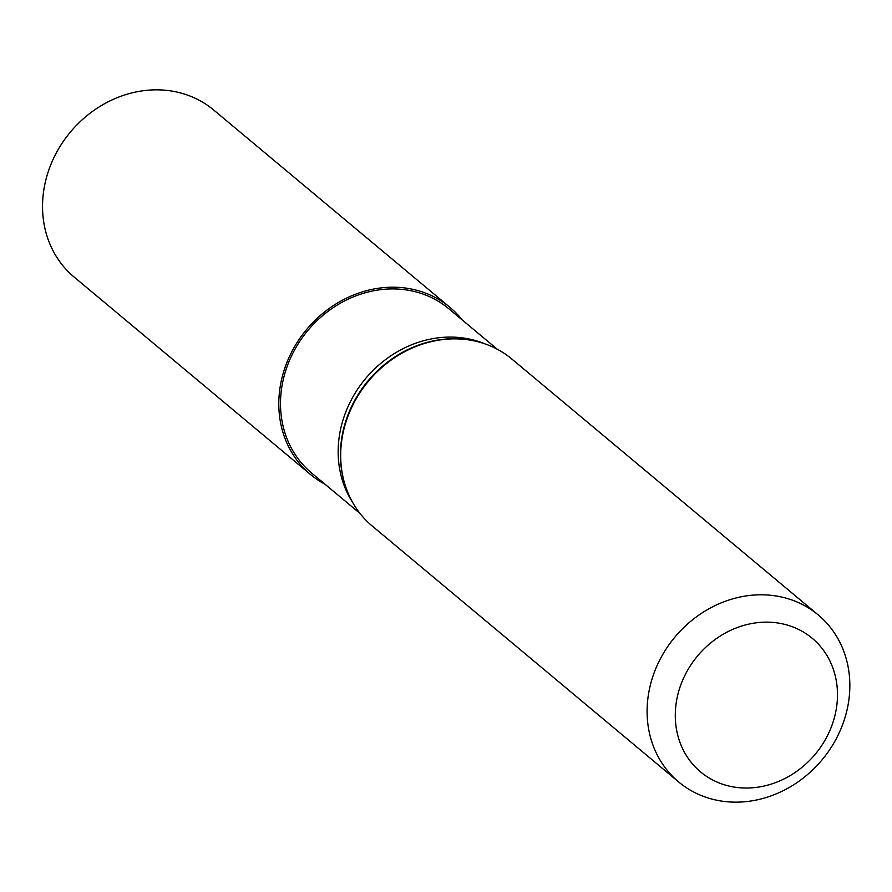 <?xml version="1.0" encoding="UTF-8"?>
<svg xmlns="http://www.w3.org/2000/svg" width="892" height="892" viewBox="0 0 892 892"><rect width="100%" height="100%" fill="white"/><g stroke="black" fill="none" stroke-linecap="round" stroke-linejoin="round"><path stroke-width="1.34" d="M324.956 484.178A108.835 95.823 -50.1 0 1 310.416 474.41L74.136 277.055A108.835 95.823 -50.1 0 1 49.45 168.22A108.835 95.823 -50.1 0 1 142.285 90.873A108.835 95.823 -50.1 0 1 213.667 109.995L449.947 307.35A108.835 95.823 -50.1 0 1 462.156 319.905M310.416 474.41A108.835 95.823 -50.1 0 1 306.636 329.449A108.835 95.823 -50.1 0 1 449.947 307.35M757.687 787.212A87.07 76.656 129.9 0 0 825.97 653.936A87.07 76.656 129.9 0 0 685.524 674.107A87.07 76.656 129.9 0 0 757.687 787.212M750.083 801.127A108.835 95.823 129.9 0 0 842.929 723.78A108.835 95.823 129.9 0 0 818.243 614.945A108.835 95.823 129.9 0 0 674.932 637.044A108.835 95.823 129.9 0 0 678.712 782.005A108.835 95.823 129.9 0 0 750.083 801.127M818.243 614.945L511.818 359.019A108.835 95.823 129.9 0 0 465.97 339.529A108.835 95.823 129.9 0 0 368.507 381.118A108.835 95.823 129.9 0 0 344.936 484.434A108.835 95.823 129.9 0 0 372.287 526.079L678.712 782.005M360.078 513.513L311.587 473.016A107.018 94.229 -50.1 0 1 287.302 365.988A107.018 94.229 -50.1 0 1 378.598 289.933A107.018 94.229 -50.1 0 1 448.788 308.732L497.279 349.24M344.803 483.988A108.255 95.321 -50.1 0 1 344.669 483.553A108.255 95.321 -50.1 0 1 439.667 339.774A108.255 95.321 -50.1 0 1 465.055 339.417A108.255 95.321 -50.1 0 1 465.512 339.473M352.518 502.218A107.018 94.229 -50.1 0 1 350.645 401.144A107.018 94.229 -50.1 0 1 436.266 338.09A107.018 94.229 -50.1 0 1 484.813 343.821M344.669 483.553L344.936 484.434M465.055 339.417L465.97 339.529"/></g></svg>
